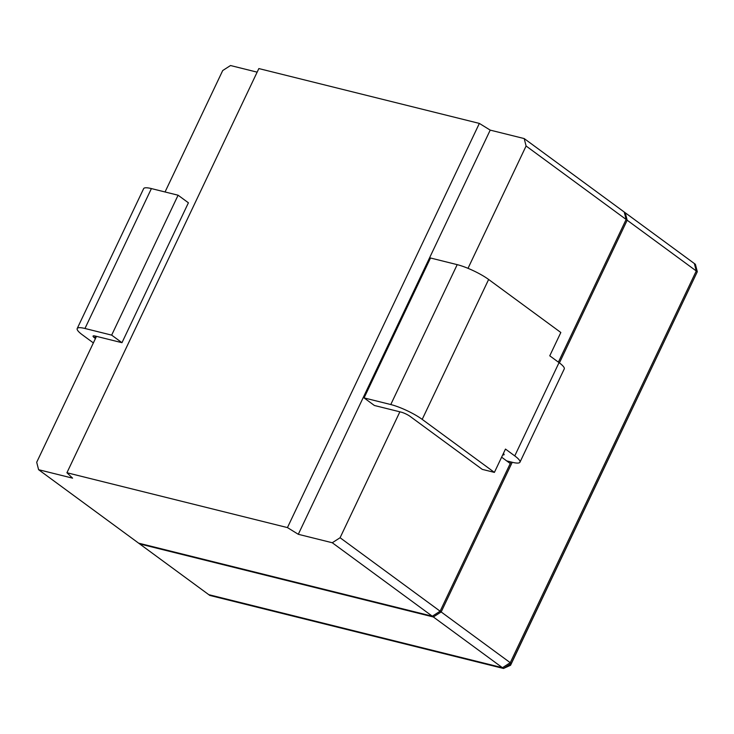<?xml version="1.0" encoding="UTF-8"?>
<svg xmlns="http://www.w3.org/2000/svg" width="734" height="734" viewBox="0 0 734 734"><rect width="100%" height="100%" fill="white"/><g stroke="black" fill="none" stroke-linecap="round" stroke-linejoin="round"><path stroke-width="1.1" d="M287.444 527.59L66.932 472.742L258.845 68.565L479.357 123.413L287.444 527.59L66.932 472.742L258.845 68.565L479.357 123.413L287.444 527.59L298.298 534.297L287.444 527.59M222.714 70.537L230.513 65.528L257.148 72.152L230.513 65.528L222.714 70.537L165.049 191.978L222.714 70.537M502.451 667.711L432.317 616.211L440.125 611.202L510.983 461.97L440.125 611.202L510.249 463.521L501.616 457.181L510.249 463.521L440.125 611.202L432.317 616.211L138.643 543.169L209.805 595.43L503.487 668.472L511.286 663.463L697.3 271.727L627.166 220.228L559.418 362.908L627.166 220.228L625.267 212.796L627.166 220.228L626.139 219.466L624.23 212.043L626.139 219.466L558.39 362.146L626.139 219.466L526.094 146.002L468.008 268.332L526.094 146.002L524.195 138.57L490.211 130.12L298.298 534.297L332.273 542.747L298.298 534.297L490.211 130.12L479.357 123.413L490.211 130.12L524.195 138.57L695.401 264.304L697.3 271.727L510.561 665.279L511.286 663.463L441.162 611.954L433.354 616.973L441.162 611.954L440.125 611.202L432.317 616.211L332.273 542.747L340.081 537.738L399.874 411.82L340.081 537.738L441.162 611.954L512.231 462.282L441.162 611.954L433.354 616.973L432.317 616.211L440.125 611.202L432.317 616.211L138.643 543.169L139.68 543.922L433.354 616.973L139.68 543.922L433.354 616.973L432.317 616.211L138.643 543.169L208.777 594.668L502.451 667.711L510.258 662.701L696.272 270.965L626.139 219.466L624.23 212.043L626.139 219.466L558.39 362.146L626.139 219.466L526.094 146.002L524.195 138.57L625.267 212.796L627.166 220.228L559.418 362.908M72.583 478.155L66.932 472.742L72.583 478.155L38.599 469.696L138.643 543.169L38.599 469.696L36.7 462.273L96.484 336.356L36.7 462.273L38.599 469.696L72.583 478.155M510.561 665.279L503.487 668.472L433.354 616.973M559.042 362.624L549.757 355.807L560.831 332.493L549.757 355.807L559.042 362.624L514.754 455.897L505.469 449.08L494.395 472.393L482.266 469.375L410.067 416.361A7.019 1.385 -154.6 0 0 401.085 412.123L374.386 405.48L364.073 397.911L390.772 404.544A24.571 4.844 25.4 0 1 422.197 419.38L494.395 472.393L482.266 469.375L410.067 416.361A7.019 1.385 -154.6 0 0 401.085 412.123L374.386 405.48L364.073 397.911L390.772 404.544A24.571 4.844 25.4 0 1 422.197 419.38L494.395 472.393L505.469 449.08L514.754 455.897A24.571 4.844 -154.6 0 1 519.956 462.209A24.571 4.844 -154.6 0 0 514.754 455.897L559.042 362.624A24.571 4.844 -154.6 0 1 564.244 368.936A24.571 4.844 -154.6 0 0 559.042 362.624M430.509 258.001L364.073 397.911L430.509 258.001L457.199 264.644A24.571 4.844 25.4 0 1 488.633 279.471L560.831 332.493L488.633 279.471L422.197 419.38L488.633 279.471A24.571 4.844 25.4 0 0 457.199 264.644L390.772 404.544L457.199 264.644L430.509 258.001M111.66 335.126L84.96 328.483A24.571 4.844 -154.6 0 0 77.198 328.548A24.571 4.844 -154.6 0 0 82.41 334.86L93.374 342.916L82.41 334.86A24.571 4.844 -154.6 0 1 77.198 328.548L143.635 188.638A24.571 4.844 -154.6 0 1 151.397 188.583A24.571 4.844 -154.6 0 0 143.635 188.638L77.198 328.548A24.571 4.844 -154.6 0 1 84.96 328.483L111.66 335.126L178.096 195.216L151.397 188.583L84.96 328.483L151.397 188.583L178.096 195.216L111.66 335.126L121.972 342.695L111.66 335.126M188.409 202.795L178.096 195.216L188.409 202.795L121.972 342.695L95.273 336.062L121.972 342.695L188.409 202.795M503.377 453.484A7.019 1.385 25.4 0 1 504.102 454.676A7.019 1.385 25.4 0 1 502.717 454.869A7.019 1.385 25.4 0 0 504.102 454.676A7.019 1.385 25.4 0 0 503.377 453.484M506.671 460.897L512.204 462.273A24.571 4.844 -154.6 0 0 519.956 462.209L564.244 368.936L519.956 462.209A24.571 4.844 -154.6 0 1 512.204 462.273L506.671 460.897M95.448 338.548L94.548 337.879A7.019 1.385 25.4 0 1 93.062 336.08A7.019 1.385 25.4 0 1 95.273 336.062A7.019 1.385 25.4 0 0 93.062 336.08A7.019 1.385 25.4 0 0 94.548 337.879L95.448 338.548M432.317 616.211L138.643 543.169L432.317 616.211L332.273 542.747L340.081 537.738L510.258 662.701M512.231 462.282L441.162 611.954M627.166 220.228L626.139 219.466L558.39 362.146M510.983 461.97L440.125 611.202M696.272 270.965L694.364 263.543L624.23 212.043L626.139 219.466M95.402 336.089L94.548 337.879L95.402 336.089"/></g></svg>

